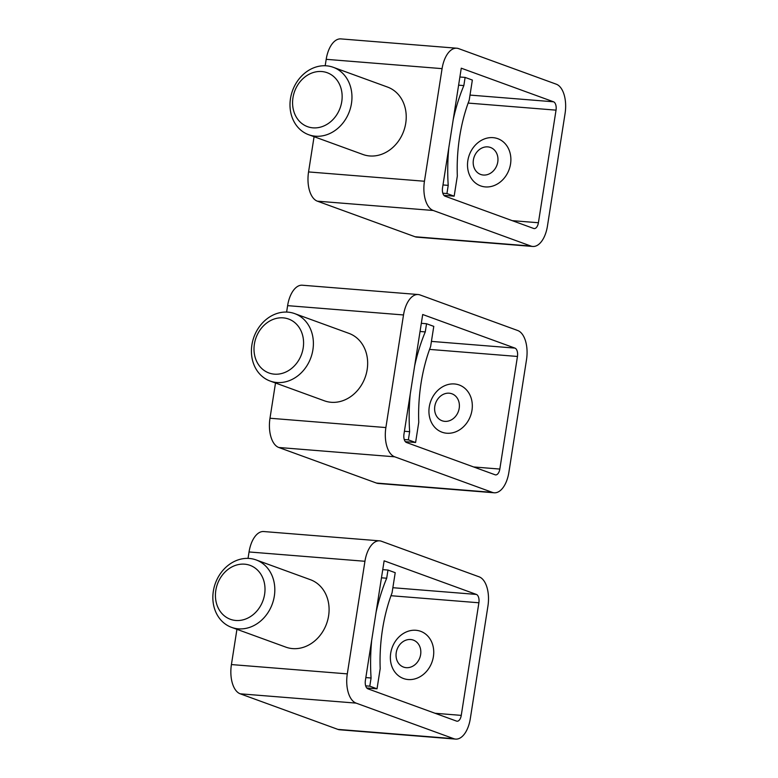 <?xml version="1.0" encoding="UTF-8"?>
<svg xmlns="http://www.w3.org/2000/svg" width="778" height="778" viewBox="0 0 778 778"><rect width="100%" height="100%" fill="white"/><g stroke="black" fill="none" stroke-linecap="round" stroke-linejoin="round"><path stroke-width="1.17" d="M470 95.081L553.518 101.792A7.177 3.754 94.6 0 1 556.037 110.145L538.405 222.741L512.196 220.641M493.058 137.648A25.12 21.201 110 0 1 510.543 163.993A25.12 21.201 110 0 1 485.336 186.915A25.12 21.201 110 0 1 467.85 160.56A25.12 21.201 110 0 1 493.058 137.648M321.771 71.537A28.708 24.225 110 0 1 341.756 101.655A28.708 24.225 110 0 1 312.951 127.845A28.708 24.225 110 0 1 292.966 97.736A28.708 24.225 110 0 1 321.771 71.537M326.488 65.819A35.885 30.284 110 0 1 333.256 67.297A35.885 30.284 110 0 1 350.645 107.461A35.885 30.284 110 0 1 315.469 136.199A35.885 30.284 110 0 1 308.701 134.73A35.885 30.284 110 0 1 291.312 94.556A35.885 30.284 110 0 1 326.488 65.819M333.256 67.297L387.522 87.058A35.885 30.284 110 0 1 404.91 127.222A35.885 30.284 110 0 1 369.735 155.96A35.885 30.284 110 0 1 362.966 154.491L308.701 134.73M553.518 101.792L461.266 68.192L442.536 187.829A7.177 3.754 94.6 0 0 445.055 196.182L533.679 228.469A7.177 3.754 94.6 0 0 534.204 228.576A7.177 3.754 94.6 0 0 538.405 222.741M325.185 65.751L326.196 59.323A25.12 13.129 94.6 0 1 340.861 38.9L456.754 48.217A25.12 13.129 94.6 0 1 458.602 48.615L556.27 84.189A25.12 13.129 94.6 0 1 565.081 113.432L547.449 226.038A25.12 13.129 94.6 0 1 532.774 246.461A25.12 13.129 94.6 0 1 530.927 246.062L433.249 210.488L317.366 201.171L415.034 236.745A25.12 13.129 94.6 0 0 416.882 237.154L532.774 246.461M314.079 136.685L308.555 171.928A25.12 13.129 94.6 0 0 317.366 201.171M308.555 171.928L424.448 181.245A25.12 13.129 94.6 0 0 433.249 210.488M424.448 181.245L442.079 68.639L326.196 59.323M456.754 48.217A25.12 13.129 94.6 0 0 442.079 68.639M442.983 184.95L448.216 185.368L446.942 193.537L454.167 196.173L457.328 176.013A107.646 56.249 94.6 0 1 469.202 100.216L472.353 80.056L465.118 77.421L463.844 85.59A125.589 65.624 94.6 0 0 453.224 119.549M442.818 193.207L446.942 193.537M443.917 195.356L454.167 196.173M459.895 77.003L465.118 77.421M458.612 85.172L463.844 85.59M448.809 147.762A125.589 65.624 94.6 0 0 448.216 185.368M483.371 175.04A14.354 12.117 110 0 1 473.384 159.976A14.354 12.117 110 0 1 487.787 146.886A14.354 12.117 110 0 1 497.774 161.941A14.354 12.117 110 0 1 483.371 175.04M431.43 341.396L514.948 348.106A7.177 3.754 94.6 0 1 517.458 356.46L499.826 469.066L473.627 466.956M454.478 383.962A25.12 21.201 110 0 1 471.974 410.307A25.12 21.201 110 0 1 446.767 433.229A25.12 21.201 110 0 1 429.271 406.884A25.12 21.201 110 0 1 454.478 383.962M283.202 317.862A28.708 24.225 110 0 1 303.187 347.97A28.708 24.225 110 0 1 274.381 374.16A28.708 24.225 110 0 1 254.396 344.051A28.708 24.225 110 0 1 283.202 317.862M287.918 312.143A35.885 30.284 110 0 1 294.687 313.612A35.885 30.284 110 0 1 312.075 353.776A35.885 30.284 110 0 1 276.9 382.513A35.885 30.284 110 0 1 270.131 381.045A35.885 30.284 110 0 1 252.733 340.881A35.885 30.284 110 0 1 287.918 312.143M294.687 313.612L348.952 333.373A35.885 30.284 110 0 1 366.341 373.537A35.885 30.284 110 0 1 331.156 402.284A35.885 30.284 110 0 1 324.387 400.806L270.131 381.045M514.948 348.106L422.697 314.506L403.967 434.143A7.177 3.754 94.6 0 0 406.476 442.497L495.109 474.784A7.177 3.754 94.6 0 0 495.635 474.901A7.177 3.754 94.6 0 0 499.826 469.066M286.615 312.066L287.617 305.647A25.12 13.129 94.6 0 1 302.292 285.215L418.185 294.531A25.12 13.129 94.6 0 1 420.023 294.94L517.701 330.514A25.12 13.129 94.6 0 1 526.502 359.757L508.87 472.353A25.12 13.129 94.6 0 1 494.195 492.785A25.12 13.129 94.6 0 1 492.357 492.377L394.679 456.803L278.787 447.486L376.464 483.06A25.12 13.129 94.6 0 0 378.312 483.469L494.195 492.785M275.509 383L269.985 418.243A25.12 13.129 94.6 0 0 278.787 447.486M269.985 418.243L385.878 427.56A25.12 13.129 94.6 0 0 394.679 456.803M385.878 427.56L403.51 314.954L287.617 305.647M418.185 294.531A25.12 13.129 94.6 0 0 403.51 314.954M404.414 431.265L409.646 431.683L408.362 439.862L415.598 442.497L418.759 422.328A107.646 56.249 94.6 0 1 430.623 346.531L433.784 326.371L426.548 323.736L425.265 331.914A125.589 65.624 94.6 0 0 414.655 365.874M404.249 439.531L408.362 439.862M405.348 441.671L415.598 442.497M421.316 323.317L426.548 323.736M420.042 331.486L425.265 331.914M410.239 394.076A125.589 65.624 94.6 0 0 409.646 431.683M444.802 421.355A14.354 12.117 110 0 1 434.805 406.301A14.354 12.117 110 0 1 449.207 393.201A14.354 12.117 110 0 1 459.205 408.256A14.354 12.117 110 0 1 444.802 421.355M392.861 587.711L476.369 594.421A7.177 3.754 94.6 0 1 478.888 602.775L461.257 715.381L435.048 713.27M415.909 630.277A25.12 21.201 110 0 1 433.395 656.632A25.12 21.201 110 0 1 408.197 679.544A25.12 21.201 110 0 1 390.702 653.199A25.12 21.201 110 0 1 415.909 630.277M244.623 564.176A28.708 24.225 110 0 1 264.617 594.285A28.708 24.225 110 0 1 235.812 620.474A28.708 24.225 110 0 1 215.817 590.366A28.708 24.225 110 0 1 244.623 564.176M249.349 558.458A35.885 30.284 110 0 1 256.118 559.927A35.885 30.284 110 0 1 273.506 600.091A35.885 30.284 110 0 1 238.321 628.838A35.885 30.284 110 0 1 231.552 627.36A35.885 30.284 110 0 1 214.164 587.195A35.885 30.284 110 0 1 249.349 558.458M256.118 559.927L310.383 579.688A35.885 30.284 110 0 1 327.771 619.862A35.885 30.284 110 0 1 292.586 648.599A35.885 30.284 110 0 1 285.818 647.121L231.552 627.36M476.369 594.421L384.128 560.821L365.388 680.468A7.177 3.754 94.6 0 0 367.906 688.822L456.54 721.099A7.177 3.754 94.6 0 0 457.065 721.216A7.177 3.754 94.6 0 0 461.257 715.381M248.036 558.38L249.048 551.962A25.12 13.129 94.6 0 1 263.723 531.539L379.606 540.846A25.12 13.129 94.6 0 1 381.453 541.255L479.131 576.829A25.12 13.129 94.6 0 1 487.932 606.072L470.301 718.678A25.12 13.129 94.6 0 1 455.626 739.1A25.12 13.129 94.6 0 1 453.778 738.692L356.11 703.118L240.217 693.811L337.895 729.385A25.12 13.129 94.6 0 0 339.733 729.783L455.626 739.1M236.93 629.324L231.416 664.568A25.12 13.129 94.6 0 0 240.217 693.811M231.416 664.568L347.299 673.874A25.12 13.129 94.6 0 0 356.11 703.118M347.299 673.874L364.94 561.278L249.048 551.962M379.606 540.846A25.12 13.129 94.6 0 0 364.94 561.278M365.845 677.58L371.077 678.008L369.793 686.177L377.029 688.812L380.189 668.652A107.646 56.249 94.6 0 1 392.054 592.855L395.214 572.686L387.979 570.05L386.695 578.229A125.589 65.624 94.6 0 0 376.085 612.189M365.679 685.846L369.793 686.177M366.769 687.985L377.029 688.812M382.747 569.632L387.979 570.05M381.463 577.811L386.695 578.229M371.67 640.391A125.589 65.624 94.6 0 0 371.077 678.008M406.233 667.67A14.354 12.117 110 0 1 396.235 652.616A14.354 12.117 110 0 1 410.638 639.516A14.354 12.117 110 0 1 420.635 654.58A14.354 12.117 110 0 1 406.233 667.67M556.037 110.145L468.142 103.075M415.034 236.745L530.927 246.062M517.458 356.46L429.563 349.4M376.464 483.06L492.357 492.377M478.888 602.775L390.994 595.715M337.895 729.385L453.778 738.692"/></g></svg>
